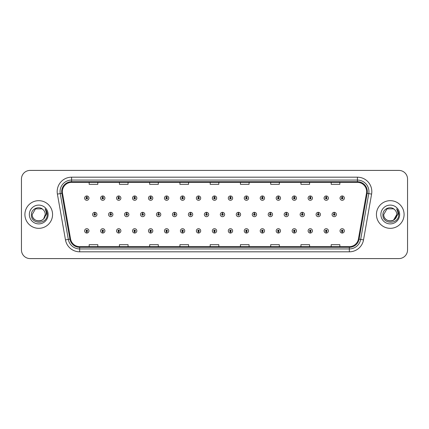 <?xml version="1.0" encoding="UTF-8"?>
<svg xmlns="http://www.w3.org/2000/svg" width="429" height="429" viewBox="0 0 429 429"><rect width="100%" height="100%" fill="white"/><g stroke="black" fill="none" stroke-linecap="round" stroke-linejoin="round"><path stroke-width="0.64" d="M102.729 231.585L102.665 233.027A2.161 2.161 0 0 0 102.858 233.027L102.794 231.585A0.719 0.719 0 0 0 103.48 230.866A0.719 0.719 0 0 0 102.762 230.148A0.719 0.719 0 0 0 102.043 230.866A0.719 0.719 0 0 0 102.729 231.585L102.751 231.156A0.29 0.29 0 0 1 102.472 230.866A0.29 0.29 0 0 1 102.762 230.577A0.29 0.29 0 0 1 103.051 230.866A0.29 0.29 0 0 1 102.772 231.156L102.794 231.585M118.694 231.585L118.629 233.027A2.161 2.161 0 0 0 118.817 233.027L118.758 231.585A0.719 0.719 0 0 0 119.444 230.866A0.719 0.719 0 0 0 118.726 230.148A0.719 0.719 0 0 0 118.002 230.866A0.719 0.719 0 0 0 118.694 231.585L118.71 231.156A0.29 0.29 0 0 1 118.436 230.866A0.29 0.29 0 0 1 118.726 230.577A0.29 0.29 0 0 1 119.01 230.866A0.29 0.29 0 0 1 118.736 231.156L118.758 231.585M134.658 231.585L134.593 233.027A2.161 2.161 0 0 0 134.781 233.027L134.717 231.585A0.719 0.719 0 0 0 135.408 230.866A0.719 0.719 0 0 0 134.685 230.148A0.719 0.719 0 0 0 133.966 230.866A0.719 0.719 0 0 0 134.658 231.585L134.674 231.156A0.29 0.29 0 0 1 134.4 230.866A0.29 0.29 0 0 1 134.685 230.577A0.29 0.29 0 0 1 134.974 230.866A0.29 0.29 0 0 1 134.701 231.156L134.717 231.585M150.617 231.585L150.558 233.027A2.161 2.161 0 0 0 150.745 233.027L150.681 231.585A0.719 0.719 0 0 0 151.367 230.866A0.719 0.719 0 0 0 150.649 230.148A0.719 0.719 0 0 0 149.93 230.866A0.719 0.719 0 0 0 150.617 231.585L150.638 231.156A0.29 0.29 0 0 1 150.359 230.866A0.29 0.29 0 0 1 150.649 230.577A0.29 0.29 0 0 1 150.938 230.866A0.29 0.29 0 0 1 150.659 231.156L150.681 231.585M166.581 231.585L166.516 233.027A2.161 2.161 0 0 0 166.704 233.027L166.645 231.585A0.719 0.719 0 0 0 167.331 230.866A0.719 0.719 0 0 0 166.613 230.148A0.719 0.719 0 0 0 165.894 230.866A0.719 0.719 0 0 0 166.581 231.585L166.602 231.156A0.29 0.29 0 0 1 166.323 230.866A0.29 0.29 0 0 1 166.613 230.577A0.29 0.29 0 0 1 166.902 230.866A0.29 0.29 0 0 1 166.624 231.156L166.645 231.585M182.545 231.585L182.481 233.027A2.161 2.161 0 0 0 182.668 233.027L182.604 231.585A0.719 0.719 0 0 0 183.296 230.866A0.719 0.719 0 0 0 182.577 230.148A0.719 0.719 0 0 0 181.853 230.866A0.719 0.719 0 0 0 182.545 231.585L182.561 231.156A0.29 0.29 0 0 1 182.287 230.866A0.29 0.29 0 0 1 182.577 230.577A0.29 0.29 0 0 1 182.861 230.866A0.29 0.29 0 0 1 182.588 231.156L182.604 231.585M198.504 231.585L198.445 233.027A2.161 2.161 0 0 0 198.632 233.027L198.568 231.585A0.719 0.719 0 0 0 199.26 230.866A0.719 0.719 0 0 0 198.536 230.148A0.719 0.719 0 0 0 197.817 230.866A0.719 0.719 0 0 0 198.504 231.585L198.525 231.156A0.29 0.29 0 0 1 198.252 230.866A0.29 0.29 0 0 1 198.536 230.577A0.29 0.29 0 0 1 198.825 230.866A0.29 0.29 0 0 1 198.552 231.156L198.568 231.585M214.468 231.585L214.403 233.027A2.161 2.161 0 0 0 214.597 233.027L214.532 231.585A0.719 0.719 0 0 0 215.219 230.866A0.719 0.719 0 0 0 214.5 230.148A0.719 0.719 0 0 0 213.781 230.866A0.719 0.719 0 0 0 214.468 231.585L214.489 231.156A0.29 0.29 0 0 1 214.21 230.866A0.29 0.29 0 0 1 214.5 230.577A0.29 0.29 0 0 1 214.79 230.866A0.29 0.29 0 0 1 214.511 231.156L214.532 231.585M230.432 231.585L230.368 233.027A2.161 2.161 0 0 0 230.555 233.027L230.496 231.585A0.719 0.719 0 0 0 231.183 230.866A0.719 0.719 0 0 0 230.464 230.148A0.719 0.719 0 0 0 229.74 230.866A0.719 0.719 0 0 0 230.432 231.585L230.448 231.156A0.29 0.29 0 0 1 230.175 230.866A0.29 0.29 0 0 1 230.464 230.577A0.29 0.29 0 0 1 230.748 230.866A0.29 0.29 0 0 1 230.475 231.156L230.496 231.585M246.396 231.585L246.332 233.027A2.161 2.161 0 0 0 246.519 233.027L246.455 231.585A0.719 0.719 0 0 0 247.147 230.866A0.719 0.719 0 0 0 246.423 230.148A0.719 0.719 0 0 0 245.704 230.866A0.719 0.719 0 0 0 246.396 231.585L246.412 231.156A0.29 0.29 0 0 1 246.139 230.866A0.29 0.29 0 0 1 246.423 230.577A0.29 0.29 0 0 1 246.713 230.866A0.29 0.29 0 0 1 246.439 231.156L246.455 231.585M262.355 231.585L262.296 233.027A2.161 2.161 0 0 0 262.484 233.027L262.419 231.585A0.719 0.719 0 0 0 263.106 230.866A0.719 0.719 0 0 0 262.387 230.148A0.719 0.719 0 0 0 261.669 230.866A0.719 0.719 0 0 0 262.355 231.585L262.376 231.156A0.29 0.29 0 0 1 262.098 230.866A0.29 0.29 0 0 1 262.387 230.577A0.29 0.29 0 0 1 262.677 230.866A0.29 0.29 0 0 1 262.398 231.156L262.419 231.585M278.319 231.585L278.255 233.027A2.161 2.161 0 0 0 278.442 233.027L278.383 231.585A0.719 0.719 0 0 0 279.07 230.866A0.719 0.719 0 0 0 278.351 230.148A0.719 0.719 0 0 0 277.633 230.866A0.719 0.719 0 0 0 278.319 231.585L278.341 231.156A0.29 0.29 0 0 1 278.062 230.866A0.29 0.29 0 0 1 278.351 230.577A0.29 0.29 0 0 1 278.641 230.866A0.29 0.29 0 0 1 278.362 231.156L278.383 231.585M294.283 231.585L294.219 233.027A2.161 2.161 0 0 0 294.407 233.027L294.342 231.585A0.719 0.719 0 0 0 295.034 230.866A0.719 0.719 0 0 0 294.315 230.148A0.719 0.719 0 0 0 293.592 230.866A0.719 0.719 0 0 0 294.283 231.585L294.299 231.156A0.29 0.29 0 0 1 294.026 230.866A0.29 0.29 0 0 1 294.315 230.577A0.29 0.29 0 0 1 294.6 230.866A0.29 0.29 0 0 1 294.326 231.156L294.342 231.585M310.242 231.585L310.183 233.027A2.161 2.161 0 0 0 310.371 233.027L310.306 231.585A0.719 0.719 0 0 0 310.998 230.866A0.719 0.719 0 0 0 310.274 230.148A0.719 0.719 0 0 0 309.556 230.866A0.719 0.719 0 0 0 310.242 231.585L310.264 231.156A0.29 0.29 0 0 1 309.99 230.866A0.29 0.29 0 0 1 310.274 230.577A0.29 0.29 0 0 1 310.564 230.866A0.29 0.29 0 0 1 310.29 231.156L310.306 231.585M326.206 231.585L326.142 233.027A2.161 2.161 0 0 0 326.335 233.027L326.271 231.585A0.719 0.719 0 0 0 326.957 230.866A0.719 0.719 0 0 0 326.238 230.148A0.719 0.719 0 0 0 325.52 230.866A0.719 0.719 0 0 0 326.206 231.585L326.228 231.156A0.29 0.29 0 0 1 325.949 230.866A0.29 0.29 0 0 1 326.238 230.577A0.29 0.29 0 0 1 326.528 230.866A0.29 0.29 0 0 1 326.249 231.156L326.271 231.585M342.17 231.585L342.106 233.027A2.161 2.161 0 0 0 342.294 233.027L342.235 231.585A0.719 0.719 0 0 0 342.921 230.866A0.719 0.719 0 0 0 342.203 230.148A0.719 0.719 0 0 0 341.479 230.866A0.719 0.719 0 0 0 342.17 231.585L342.186 231.156A0.29 0.29 0 0 1 341.913 230.866A0.29 0.29 0 0 1 342.203 230.577A0.29 0.29 0 0 1 342.487 230.866A0.29 0.29 0 0 1 342.213 231.156L342.235 231.585M86.765 231.585L86.706 233.027A2.161 2.161 0 0 0 86.894 233.027L86.83 231.585A0.719 0.719 0 0 0 87.521 230.866A0.719 0.719 0 0 0 86.797 230.148A0.719 0.719 0 0 0 86.079 230.866A0.719 0.719 0 0 0 86.765 231.585L86.787 231.156A0.29 0.29 0 0 1 86.513 230.866A0.29 0.29 0 0 1 86.797 230.577A0.29 0.29 0 0 1 87.087 230.866A0.29 0.29 0 0 1 86.814 231.156L86.83 231.585M110.773 213.781L110.838 212.339A2.161 2.161 0 0 0 110.65 212.339L110.709 213.781A0.719 0.719 0 0 0 110.022 214.5A0.719 0.719 0 0 0 110.741 215.219A0.719 0.719 0 0 0 111.465 214.5A0.719 0.719 0 0 0 110.773 213.781L110.757 214.21A0.29 0.29 0 0 1 111.031 214.5A0.29 0.29 0 0 1 110.741 214.79A0.29 0.29 0 0 1 110.457 214.5A0.29 0.29 0 0 1 110.73 214.21L110.709 213.781M126.737 213.781L126.802 212.339A2.161 2.161 0 0 0 126.609 212.339L126.673 213.781A0.719 0.719 0 0 0 125.987 214.5A0.719 0.719 0 0 0 126.705 215.219A0.719 0.719 0 0 0 127.424 214.5A0.719 0.719 0 0 0 126.737 213.781L126.716 214.21A0.29 0.29 0 0 1 126.995 214.5A0.29 0.29 0 0 1 126.705 214.79A0.29 0.29 0 0 1 126.416 214.5A0.29 0.29 0 0 1 126.694 214.21L126.673 213.781M142.701 213.781L142.76 212.339A2.161 2.161 0 0 0 142.573 212.339L142.637 213.781A0.719 0.719 0 0 0 141.945 214.5A0.719 0.719 0 0 0 142.669 215.219A0.719 0.719 0 0 0 143.388 214.5A0.719 0.719 0 0 0 142.701 213.781L142.68 214.21A0.29 0.29 0 0 1 142.959 214.5A0.29 0.29 0 0 1 142.669 214.79A0.29 0.29 0 0 1 142.38 214.5A0.29 0.29 0 0 1 142.653 214.21L142.637 213.781M158.66 213.781L158.725 212.339A2.161 2.161 0 0 0 158.537 212.339L158.601 213.781A0.719 0.719 0 0 0 157.91 214.5A0.719 0.719 0 0 0 158.628 215.219A0.719 0.719 0 0 0 159.352 214.5A0.719 0.719 0 0 0 158.66 213.781L158.644 214.21A0.29 0.29 0 0 1 158.918 214.5A0.29 0.29 0 0 1 158.628 214.79A0.29 0.29 0 0 1 158.344 214.5A0.29 0.29 0 0 1 158.617 214.21L158.601 213.781M174.624 213.781L174.689 212.339A2.161 2.161 0 0 0 174.501 212.339L174.56 213.781A0.719 0.719 0 0 0 173.874 214.5A0.719 0.719 0 0 0 174.592 215.219A0.719 0.719 0 0 0 175.316 214.5A0.719 0.719 0 0 0 174.624 213.781L174.608 214.21A0.29 0.29 0 0 1 174.882 214.5A0.29 0.29 0 0 1 174.592 214.79A0.29 0.29 0 0 1 174.303 214.5A0.29 0.29 0 0 1 174.582 214.21L174.56 213.781M190.589 213.781L190.653 212.339A2.161 2.161 0 0 0 190.46 212.339L190.524 213.781A0.719 0.719 0 0 0 189.838 214.5A0.719 0.719 0 0 0 190.556 215.219A0.719 0.719 0 0 0 191.275 214.5A0.719 0.719 0 0 0 190.589 213.781L190.567 214.21A0.29 0.29 0 0 1 190.846 214.5A0.29 0.29 0 0 1 190.556 214.79A0.29 0.29 0 0 1 190.267 214.5A0.29 0.29 0 0 1 190.546 214.21L190.524 213.781M206.553 213.781L206.612 212.339A2.161 2.161 0 0 0 206.424 212.339L206.488 213.781A0.719 0.719 0 0 0 205.797 214.5A0.719 0.719 0 0 0 206.521 215.219A0.719 0.719 0 0 0 207.239 214.5A0.719 0.719 0 0 0 206.553 213.781L206.531 214.21A0.29 0.29 0 0 1 206.805 214.5A0.29 0.29 0 0 1 206.521 214.79A0.29 0.29 0 0 1 206.231 214.5A0.29 0.29 0 0 1 206.505 214.21L206.488 213.781M222.512 213.781L222.576 212.339A2.161 2.161 0 0 0 222.388 212.339L222.447 213.781A0.719 0.719 0 0 0 221.761 214.5A0.719 0.719 0 0 0 222.479 215.219A0.719 0.719 0 0 0 223.203 214.5A0.719 0.719 0 0 0 222.512 213.781L222.495 214.21A0.29 0.29 0 0 1 222.769 214.5A0.29 0.29 0 0 1 222.479 214.79A0.29 0.29 0 0 1 222.195 214.5A0.29 0.29 0 0 1 222.469 214.21L222.447 213.781M238.476 213.781L238.54 212.339A2.161 2.161 0 0 0 238.347 212.339L238.411 213.781A0.719 0.719 0 0 0 237.725 214.5A0.719 0.719 0 0 0 238.444 215.219A0.719 0.719 0 0 0 239.162 214.5A0.719 0.719 0 0 0 238.476 213.781L238.454 214.21A0.29 0.29 0 0 1 238.733 214.5A0.29 0.29 0 0 1 238.444 214.79A0.29 0.29 0 0 1 238.154 214.5A0.29 0.29 0 0 1 238.433 214.21L238.411 213.781M254.44 213.781L254.499 212.339A2.161 2.161 0 0 0 254.311 212.339L254.376 213.781A0.719 0.719 0 0 0 253.684 214.5A0.719 0.719 0 0 0 254.408 215.219A0.719 0.719 0 0 0 255.126 214.5A0.719 0.719 0 0 0 254.44 213.781L254.418 214.21A0.29 0.29 0 0 1 254.697 214.5A0.29 0.29 0 0 1 254.408 214.79A0.29 0.29 0 0 1 254.118 214.5A0.29 0.29 0 0 1 254.392 214.21L254.376 213.781M270.399 213.781L270.463 212.339A2.161 2.161 0 0 0 270.275 212.339L270.34 213.781A0.719 0.719 0 0 0 269.648 214.5A0.719 0.719 0 0 0 270.372 215.219A0.719 0.719 0 0 0 271.09 214.5A0.719 0.719 0 0 0 270.399 213.781L270.383 214.21A0.29 0.29 0 0 1 270.656 214.5A0.29 0.29 0 0 1 270.372 214.79A0.29 0.29 0 0 1 270.082 214.5A0.29 0.29 0 0 1 270.356 214.21L270.34 213.781M286.363 213.781L286.427 212.339A2.161 2.161 0 0 0 286.24 212.339L286.299 213.781A0.719 0.719 0 0 0 285.612 214.5A0.719 0.719 0 0 0 286.331 215.219A0.719 0.719 0 0 0 287.055 214.5A0.719 0.719 0 0 0 286.363 213.781L286.347 214.21A0.29 0.29 0 0 1 286.62 214.5A0.29 0.29 0 0 1 286.331 214.79A0.29 0.29 0 0 1 286.041 214.5A0.29 0.29 0 0 1 286.32 214.21L286.299 213.781M302.327 213.781L302.391 212.339A2.161 2.161 0 0 0 302.198 212.339L302.263 213.781A0.719 0.719 0 0 0 301.576 214.5A0.719 0.719 0 0 0 302.295 215.219A0.719 0.719 0 0 0 303.013 214.5A0.719 0.719 0 0 0 302.327 213.781L302.306 214.21A0.29 0.29 0 0 1 302.584 214.5A0.29 0.29 0 0 1 302.295 214.79A0.29 0.29 0 0 1 302.005 214.5A0.29 0.29 0 0 1 302.284 214.21L302.263 213.781M318.291 213.781L318.35 212.339A2.161 2.161 0 0 0 318.162 212.339L318.227 213.781A0.719 0.719 0 0 0 317.535 214.5A0.719 0.719 0 0 0 318.259 215.219A0.719 0.719 0 0 0 318.978 214.5A0.719 0.719 0 0 0 318.291 213.781L318.27 214.21A0.29 0.29 0 0 1 318.543 214.5A0.29 0.29 0 0 1 318.259 214.79A0.29 0.29 0 0 1 317.969 214.5A0.29 0.29 0 0 1 318.243 214.21L318.227 213.781M334.25 213.781L334.314 212.339A2.161 2.161 0 0 0 334.127 212.339L334.191 213.781A0.719 0.719 0 0 0 333.499 214.5A0.719 0.719 0 0 0 334.218 215.219A0.719 0.719 0 0 0 334.942 214.5A0.719 0.719 0 0 0 334.25 213.781L334.234 214.21A0.29 0.29 0 0 1 334.507 214.5A0.29 0.29 0 0 1 334.218 214.79A0.29 0.29 0 0 1 333.934 214.5A0.29 0.29 0 0 1 334.207 214.21L334.191 213.781M94.809 213.781L94.873 212.339A2.161 2.161 0 0 0 94.686 212.339L94.75 213.781A0.719 0.719 0 0 0 94.058 214.5A0.719 0.719 0 0 0 94.782 215.219A0.719 0.719 0 0 0 95.501 214.5A0.719 0.719 0 0 0 94.809 213.781L94.793 214.21A0.29 0.29 0 0 1 95.066 214.5A0.29 0.29 0 0 1 94.782 214.79A0.29 0.29 0 0 1 94.493 214.5A0.29 0.29 0 0 1 94.766 214.21L94.75 213.781M102.794 197.415L102.858 195.973A2.161 2.161 0 0 0 102.665 195.973L102.729 197.415A0.719 0.719 0 0 0 102.043 198.134A0.719 0.719 0 0 0 102.762 198.852A0.719 0.719 0 0 0 103.48 198.134A0.719 0.719 0 0 0 102.794 197.415L102.772 197.844A0.29 0.29 0 0 1 103.051 198.134A0.29 0.29 0 0 1 102.762 198.423A0.29 0.29 0 0 1 102.472 198.134A0.29 0.29 0 0 1 102.751 197.844L102.729 197.415M118.758 197.415L118.817 195.973A2.161 2.161 0 0 0 118.629 195.973L118.694 197.415A0.719 0.719 0 0 0 118.002 198.134A0.719 0.719 0 0 0 118.726 198.852A0.719 0.719 0 0 0 119.444 198.134A0.719 0.719 0 0 0 118.758 197.415L118.736 197.844A0.29 0.29 0 0 1 119.01 198.134A0.29 0.29 0 0 1 118.726 198.423A0.29 0.29 0 0 1 118.436 198.134A0.29 0.29 0 0 1 118.71 197.844L118.694 197.415M134.717 197.415L134.781 195.973A2.161 2.161 0 0 0 134.593 195.973L134.658 197.415A0.719 0.719 0 0 0 133.966 198.134A0.719 0.719 0 0 0 134.685 198.852A0.719 0.719 0 0 0 135.408 198.134A0.719 0.719 0 0 0 134.717 197.415L134.701 197.844A0.29 0.29 0 0 1 134.974 198.134A0.29 0.29 0 0 1 134.685 198.423A0.29 0.29 0 0 1 134.4 198.134A0.29 0.29 0 0 1 134.674 197.844L134.658 197.415M150.681 197.415L150.745 195.973A2.161 2.161 0 0 0 150.558 195.973L150.617 197.415A0.719 0.719 0 0 0 149.93 198.134A0.719 0.719 0 0 0 150.649 198.852A0.719 0.719 0 0 0 151.367 198.134A0.719 0.719 0 0 0 150.681 197.415L150.659 197.844A0.29 0.29 0 0 1 150.938 198.134A0.29 0.29 0 0 1 150.649 198.423A0.29 0.29 0 0 1 150.359 198.134A0.29 0.29 0 0 1 150.638 197.844L150.617 197.415M166.645 197.415L166.704 195.973A2.161 2.161 0 0 0 166.516 195.973L166.581 197.415A0.719 0.719 0 0 0 165.894 198.134A0.719 0.719 0 0 0 166.613 198.852A0.719 0.719 0 0 0 167.331 198.134A0.719 0.719 0 0 0 166.645 197.415L166.624 197.844A0.29 0.29 0 0 1 166.902 198.134A0.29 0.29 0 0 1 166.613 198.423A0.29 0.29 0 0 1 166.323 198.134A0.29 0.29 0 0 1 166.602 197.844L166.581 197.415M182.604 197.415L182.668 195.973A2.161 2.161 0 0 0 182.481 195.973L182.545 197.415A0.719 0.719 0 0 0 181.853 198.134A0.719 0.719 0 0 0 182.577 198.852A0.719 0.719 0 0 0 183.296 198.134A0.719 0.719 0 0 0 182.604 197.415L182.588 197.844A0.29 0.29 0 0 1 182.861 198.134A0.29 0.29 0 0 1 182.577 198.423A0.29 0.29 0 0 1 182.287 198.134A0.29 0.29 0 0 1 182.561 197.844L182.545 197.415M198.568 197.415L198.632 195.973A2.161 2.161 0 0 0 198.445 195.973L198.504 197.415A0.719 0.719 0 0 0 197.817 198.134A0.719 0.719 0 0 0 198.536 198.852A0.719 0.719 0 0 0 199.26 198.134A0.719 0.719 0 0 0 198.568 197.415L198.552 197.844A0.29 0.29 0 0 1 198.825 198.134A0.29 0.29 0 0 1 198.536 198.423A0.29 0.29 0 0 1 198.252 198.134A0.29 0.29 0 0 1 198.525 197.844L198.504 197.415M214.532 197.415L214.597 195.973A2.161 2.161 0 0 0 214.403 195.973L214.468 197.415A0.719 0.719 0 0 0 213.781 198.134A0.719 0.719 0 0 0 214.5 198.852A0.719 0.719 0 0 0 215.219 198.134A0.719 0.719 0 0 0 214.532 197.415L214.511 197.844A0.29 0.29 0 0 1 214.79 198.134A0.29 0.29 0 0 1 214.5 198.423A0.29 0.29 0 0 1 214.21 198.134A0.29 0.29 0 0 1 214.489 197.844L214.468 197.415M230.496 197.415L230.555 195.973A2.161 2.161 0 0 0 230.368 195.973L230.432 197.415A0.719 0.719 0 0 0 229.74 198.134A0.719 0.719 0 0 0 230.464 198.852A0.719 0.719 0 0 0 231.183 198.134A0.719 0.719 0 0 0 230.496 197.415L230.475 197.844A0.29 0.29 0 0 1 230.748 198.134A0.29 0.29 0 0 1 230.464 198.423A0.29 0.29 0 0 1 230.175 198.134A0.29 0.29 0 0 1 230.448 197.844L230.432 197.415M246.455 197.415L246.519 195.973A2.161 2.161 0 0 0 246.332 195.973L246.396 197.415A0.719 0.719 0 0 0 245.704 198.134A0.719 0.719 0 0 0 246.423 198.852A0.719 0.719 0 0 0 247.147 198.134A0.719 0.719 0 0 0 246.455 197.415L246.439 197.844A0.29 0.29 0 0 1 246.713 198.134A0.29 0.29 0 0 1 246.423 198.423A0.29 0.29 0 0 1 246.139 198.134A0.29 0.29 0 0 1 246.412 197.844L246.396 197.415M262.419 197.415L262.484 195.973A2.161 2.161 0 0 0 262.296 195.973L262.355 197.415A0.719 0.719 0 0 0 261.669 198.134A0.719 0.719 0 0 0 262.387 198.852A0.719 0.719 0 0 0 263.106 198.134A0.719 0.719 0 0 0 262.419 197.415L262.398 197.844A0.29 0.29 0 0 1 262.677 198.134A0.29 0.29 0 0 1 262.387 198.423A0.29 0.29 0 0 1 262.098 198.134A0.29 0.29 0 0 1 262.376 197.844L262.355 197.415M278.383 197.415L278.442 195.973A2.161 2.161 0 0 0 278.255 195.973L278.319 197.415A0.719 0.719 0 0 0 277.633 198.134A0.719 0.719 0 0 0 278.351 198.852A0.719 0.719 0 0 0 279.07 198.134A0.719 0.719 0 0 0 278.383 197.415L278.362 197.844A0.29 0.29 0 0 1 278.641 198.134A0.29 0.29 0 0 1 278.351 198.423A0.29 0.29 0 0 1 278.062 198.134A0.29 0.29 0 0 1 278.341 197.844L278.319 197.415M294.342 197.415L294.407 195.973A2.161 2.161 0 0 0 294.219 195.973L294.283 197.415A0.719 0.719 0 0 0 293.592 198.134A0.719 0.719 0 0 0 294.315 198.852A0.719 0.719 0 0 0 295.034 198.134A0.719 0.719 0 0 0 294.342 197.415L294.326 197.844A0.29 0.29 0 0 1 294.6 198.134A0.29 0.29 0 0 1 294.315 198.423A0.29 0.29 0 0 1 294.026 198.134A0.29 0.29 0 0 1 294.299 197.844L294.283 197.415M310.306 197.415L310.371 195.973A2.161 2.161 0 0 0 310.183 195.973L310.242 197.415A0.719 0.719 0 0 0 309.556 198.134A0.719 0.719 0 0 0 310.274 198.852A0.719 0.719 0 0 0 310.998 198.134A0.719 0.719 0 0 0 310.306 197.415L310.29 197.844A0.29 0.29 0 0 1 310.564 198.134A0.29 0.29 0 0 1 310.274 198.423A0.29 0.29 0 0 1 309.99 198.134A0.29 0.29 0 0 1 310.264 197.844L310.242 197.415M326.271 197.415L326.335 195.973A2.161 2.161 0 0 0 326.142 195.973L326.206 197.415A0.719 0.719 0 0 0 325.52 198.134A0.719 0.719 0 0 0 326.238 198.852A0.719 0.719 0 0 0 326.957 198.134A0.719 0.719 0 0 0 326.271 197.415L326.249 197.844A0.29 0.29 0 0 1 326.528 198.134A0.29 0.29 0 0 1 326.238 198.423A0.29 0.29 0 0 1 325.949 198.134A0.29 0.29 0 0 1 326.228 197.844L326.206 197.415M342.235 197.415L342.294 195.973A2.161 2.161 0 0 0 342.106 195.973L342.17 197.415A0.719 0.719 0 0 0 341.479 198.134A0.719 0.719 0 0 0 342.203 198.852A0.719 0.719 0 0 0 342.921 198.134A0.719 0.719 0 0 0 342.235 197.415L342.213 197.844A0.29 0.29 0 0 1 342.487 198.134A0.29 0.29 0 0 1 342.203 198.423A0.29 0.29 0 0 1 341.913 198.134A0.29 0.29 0 0 1 342.186 197.844L342.17 197.415M86.83 197.415L86.894 195.973A2.161 2.161 0 0 0 86.706 195.973L86.765 197.415A0.719 0.719 0 0 0 86.079 198.134A0.719 0.719 0 0 0 86.797 198.852A0.719 0.719 0 0 0 87.521 198.134A0.719 0.719 0 0 0 86.83 197.415L86.814 197.844A0.29 0.29 0 0 1 87.087 198.134A0.29 0.29 0 0 1 86.797 198.423A0.29 0.29 0 0 1 86.513 198.134A0.29 0.29 0 0 1 86.787 197.844L86.765 197.415M24.909 214.5A13.83 13.83 0 0 0 38.739 228.33A13.83 13.83 0 0 0 52.569 214.5A13.83 13.83 0 0 0 38.739 200.67A13.83 13.83 0 0 0 24.909 214.5A13.83 13.83 0 0 0 38.739 228.33A13.83 13.83 0 0 0 52.569 214.5A13.83 13.83 0 0 0 38.739 200.67A13.83 13.83 0 0 0 24.909 214.5M376.431 214.5A13.83 13.83 0 0 0 390.261 228.33A13.83 13.83 0 0 0 404.091 214.5A13.83 13.83 0 0 0 390.261 200.67A13.83 13.83 0 0 0 376.431 214.5A13.83 13.83 0 0 0 390.261 228.33A13.83 13.83 0 0 0 404.091 214.5A13.83 13.83 0 0 0 390.261 200.67A13.83 13.83 0 0 0 376.431 214.5M62.366 191.591A9.218 9.218 0 0 1 71.584 182.373L357.416 182.373A9.218 9.218 0 0 1 366.495 193.195L358.419 239.007A9.218 9.218 0 0 1 349.335 246.627L79.665 246.627A9.218 9.218 0 0 1 70.581 239.007L62.505 193.195A9.218 9.218 0 0 1 62.366 191.591M61.685 191.591A9.899 9.899 0 0 0 61.835 193.313L69.916 239.125A9.899 9.899 0 0 0 79.665 247.308L349.335 247.308A9.899 9.899 0 0 0 359.084 239.125L367.165 193.313A9.899 9.899 0 0 0 357.416 181.692L71.584 181.692A9.899 9.899 0 0 0 61.685 191.591M57.4 194.096A14.409 14.409 0 0 1 71.584 177.188L357.416 177.188A14.409 14.409 0 0 1 371.6 194.096L363.524 239.908A14.409 14.409 0 0 1 349.335 251.812L79.665 251.812A14.409 14.409 0 0 1 65.476 239.908L57.4 194.096L60.237 193.597A11.524 11.524 0 0 1 71.584 180.067L357.416 180.067A11.524 11.524 0 0 1 368.763 193.597L360.687 239.409A11.524 11.524 0 0 1 349.335 248.933L79.665 248.933A11.524 11.524 0 0 1 68.313 239.409L60.237 193.597A11.524 11.524 0 0 1 60.06 191.591M407.55 179.059A8.644 8.644 0 0 0 398.906 170.415L30.094 170.415A8.644 8.644 0 0 0 21.45 179.059L21.45 249.941A8.644 8.644 0 0 0 30.094 258.585L398.906 258.585A8.644 8.644 0 0 0 407.55 249.941L407.55 179.059L407.55 249.941M210.178 182.373L210.178 184.325L218.822 184.325L218.822 182.373M179.923 182.373L179.923 184.325L188.567 184.325L188.567 182.373M149.667 182.373L149.667 184.325L158.312 184.325L158.312 182.373M119.418 182.373L119.418 184.325L128.062 184.325L128.062 182.373M89.162 182.373L89.162 184.325L97.807 184.325L97.807 182.373M240.433 182.373L240.433 184.325L249.077 184.325L249.077 182.373M270.688 182.373L270.688 184.325L279.333 184.325L279.333 182.373M300.938 182.373L300.938 184.325L309.582 184.325L309.582 182.373M331.193 182.373L331.193 184.325L339.838 184.325L339.838 182.373M218.822 246.627L218.822 244.675L210.178 244.675L210.178 246.627M188.567 246.627L188.567 244.675L179.923 244.675L179.923 246.627M158.312 246.627L158.312 244.675L149.667 244.675L149.667 246.627M128.062 246.627L128.062 244.675L119.418 244.675L119.418 246.627M97.807 246.627L97.807 244.675L89.162 244.675L89.162 246.627M249.077 246.627L249.077 244.675L240.433 244.675L240.433 246.627M279.333 246.627L279.333 244.675L270.688 244.675L270.688 246.627M309.582 246.627L309.582 244.675L300.938 244.675L300.938 246.627M339.838 246.627L339.838 244.675L331.193 244.675L331.193 246.627M21.45 179.059L21.45 249.941M398.906 170.415L30.094 170.415M30.094 258.585L398.906 258.585M88.959 198.134A2.161 2.161 0 0 0 86.894 195.973A2.161 2.161 0 0 1 88.959 198.134A2.161 2.161 0 0 1 86.797 200.295A2.161 2.161 0 0 1 84.636 198.134A2.161 2.161 0 0 1 86.706 195.973M96.943 214.5A2.161 2.161 0 0 0 94.873 212.339A2.161 2.161 0 0 1 96.943 214.5A2.161 2.161 0 0 1 94.782 216.661A2.161 2.161 0 0 1 92.621 214.5A2.161 2.161 0 0 1 94.686 212.339M84.636 230.866A2.161 2.161 0 0 0 86.706 233.027A2.161 2.161 0 0 1 84.636 230.866A2.161 2.161 0 0 1 86.797 228.705A2.161 2.161 0 0 1 88.959 230.866A2.161 2.161 0 0 1 86.894 233.027M104.923 198.134A2.161 2.161 0 0 0 102.858 195.973A2.161 2.161 0 0 1 104.923 198.134A2.161 2.161 0 0 1 102.762 200.295A2.161 2.161 0 0 1 100.6 198.134A2.161 2.161 0 0 1 102.665 195.973M120.887 198.134A2.161 2.161 0 0 0 118.817 195.973A2.161 2.161 0 0 1 120.887 198.134A2.161 2.161 0 0 1 118.726 200.295A2.161 2.161 0 0 1 116.565 198.134A2.161 2.161 0 0 1 118.629 195.973M136.846 198.134A2.161 2.161 0 0 0 134.781 195.973A2.161 2.161 0 0 1 136.846 198.134A2.161 2.161 0 0 1 134.685 200.295A2.161 2.161 0 0 1 132.523 198.134A2.161 2.161 0 0 1 134.593 195.973L134.642 197.126M152.81 198.134A2.161 2.161 0 0 0 150.745 195.973A2.161 2.161 0 0 1 152.81 198.134A2.161 2.161 0 0 1 150.649 200.295A2.161 2.161 0 0 1 148.488 198.134A2.161 2.161 0 0 1 150.558 195.973L150.606 197.126M112.902 214.5A2.161 2.161 0 0 0 110.838 212.339A2.161 2.161 0 0 1 112.902 214.5A2.161 2.161 0 0 1 110.741 216.661A2.161 2.161 0 0 1 108.58 214.5A2.161 2.161 0 0 1 110.65 212.339M128.866 214.5A2.161 2.161 0 0 0 126.802 212.339A2.161 2.161 0 0 1 128.866 214.5A2.161 2.161 0 0 1 126.705 216.661A2.161 2.161 0 0 1 124.544 214.5A2.161 2.161 0 0 1 126.609 212.339M144.83 214.5A2.161 2.161 0 0 0 142.76 212.339A2.161 2.161 0 0 1 144.83 214.5A2.161 2.161 0 0 1 142.669 216.661A2.161 2.161 0 0 1 140.508 214.5A2.161 2.161 0 0 1 142.573 212.339M43.731 218.683C40.272 223.359 31.885 220.367 32.223 214.5C31.826 222.903 45.651 222.903 45.254 214.5C45.651 222.903 31.826 222.903 32.223 214.5C31.826 222.903 45.651 222.903 45.254 214.5C45.651 222.903 31.826 222.903 32.223 214.5L35.484 208.859L41.994 208.859L43.007 209.577C39.007 205.389 31.312 208.843 31.387 214.5C30.652 224.555 46.954 224.817 47.217 214.988L47.233 214.5C47.206 212.366 46.498 210.489 45.099 208.869C46.16 210.618 46.536 212.494 46.225 214.5L43.731 218.683A6.515 6.515 0 0 0 45.254 214.5C45.651 222.903 31.826 222.903 32.223 214.5L35.484 208.859L41.994 208.859L43.007 209.577L41.994 208.859L35.484 208.859L32.223 214.5L35.484 208.859M45.254 214.5L43.715 218.704L45.254 214.5A6.515 6.515 0 0 0 43.007 209.577L41.994 208.859L35.484 208.859L32.223 214.5M29.344 214.5A9.395 9.395 0 0 0 38.739 223.895A9.395 9.395 0 0 0 48.134 214.5A9.395 9.395 0 0 0 38.739 205.105A9.395 9.395 0 0 0 29.344 214.5M45.163 208.944L47.228 214.747L45.163 208.944M395.254 218.683C391.795 223.359 383.408 220.367 383.746 214.5C383.349 222.903 397.174 222.903 396.777 214.5C397.174 222.903 383.349 222.903 383.746 214.5C383.349 222.903 397.174 222.903 396.777 214.5C397.174 222.903 383.349 222.903 383.746 214.5L387.006 208.859L393.516 208.859L394.53 209.577C390.529 205.389 382.834 208.843 382.909 214.5C382.175 224.555 398.477 224.817 398.745 214.988L398.756 214.5C398.734 212.366 398.021 210.489 396.621 208.869C397.688 210.618 398.058 212.494 397.747 214.5L395.254 218.683A6.515 6.515 0 0 0 396.777 214.5C397.174 222.903 383.349 222.903 383.746 214.5L387.006 208.859M393.516 220.141L396.777 214.5L395.238 218.704L396.777 214.5A6.515 6.515 0 0 0 394.53 209.577L393.516 208.859L387.006 208.859L383.746 214.5L387.006 208.859L393.516 208.859L394.53 209.577L393.516 208.859L387.006 208.859L383.746 214.5L387.006 208.859L393.516 208.859L394.53 209.577M380.866 214.5A9.395 9.395 0 0 0 390.261 223.895A9.395 9.395 0 0 0 399.656 214.5A9.395 9.395 0 0 0 390.261 205.105A9.395 9.395 0 0 0 380.866 214.5M396.686 208.944L398.75 214.747L396.686 208.944M168.774 198.134A2.161 2.161 0 0 0 166.704 195.973A2.161 2.161 0 0 1 168.774 198.134A2.161 2.161 0 0 1 166.613 200.295A2.161 2.161 0 0 1 164.452 198.134A2.161 2.161 0 0 1 166.516 195.973L166.57 197.126M184.738 198.134A2.161 2.161 0 0 0 182.668 195.973A2.161 2.161 0 0 1 184.738 198.134A2.161 2.161 0 0 1 182.577 200.295A2.161 2.161 0 0 1 180.416 198.134A2.161 2.161 0 0 1 182.481 195.973L182.529 197.126M200.697 198.134A2.161 2.161 0 0 0 198.632 195.973A2.161 2.161 0 0 1 200.697 198.134A2.161 2.161 0 0 1 198.536 200.295A2.161 2.161 0 0 1 196.375 198.134A2.161 2.161 0 0 1 198.445 195.973L198.493 197.126M160.789 214.5A2.161 2.161 0 0 0 158.725 212.339A2.161 2.161 0 0 1 160.789 214.5A2.161 2.161 0 0 1 158.628 216.661A2.161 2.161 0 0 1 156.472 214.5A2.161 2.161 0 0 1 158.537 212.339M176.753 214.5A2.161 2.161 0 0 0 174.689 212.339A2.161 2.161 0 0 1 176.753 214.5A2.161 2.161 0 0 1 174.592 216.661A2.161 2.161 0 0 1 172.431 214.5A2.161 2.161 0 0 1 174.501 212.339M192.718 214.5A2.161 2.161 0 0 0 190.653 212.339A2.161 2.161 0 0 1 192.718 214.5A2.161 2.161 0 0 1 190.556 216.661A2.161 2.161 0 0 1 188.395 214.5A2.161 2.161 0 0 1 190.46 212.339M216.661 198.134A2.161 2.161 0 0 0 214.597 195.973A2.161 2.161 0 0 1 216.661 198.134A2.161 2.161 0 0 1 214.5 200.295A2.161 2.161 0 0 1 212.339 198.134A2.161 2.161 0 0 1 214.403 195.973L214.457 197.126M232.625 198.134A2.161 2.161 0 0 0 230.555 195.973A2.161 2.161 0 0 1 232.625 198.134A2.161 2.161 0 0 1 230.464 200.295A2.161 2.161 0 0 1 228.303 198.134A2.161 2.161 0 0 1 230.368 195.973M248.584 198.134A2.161 2.161 0 0 0 246.519 195.973A2.161 2.161 0 0 1 248.584 198.134A2.161 2.161 0 0 1 246.423 200.295A2.161 2.161 0 0 1 244.262 198.134A2.161 2.161 0 0 1 246.332 195.973M264.548 198.134A2.161 2.161 0 0 0 262.484 195.973A2.161 2.161 0 0 1 264.548 198.134A2.161 2.161 0 0 1 262.387 200.295A2.161 2.161 0 0 1 260.226 198.134A2.161 2.161 0 0 1 262.296 195.973M280.512 198.134A2.161 2.161 0 0 0 278.442 195.973A2.161 2.161 0 0 1 280.512 198.134A2.161 2.161 0 0 1 278.351 200.295A2.161 2.161 0 0 1 276.19 198.134A2.161 2.161 0 0 1 278.255 195.973M208.682 214.5A2.161 2.161 0 0 0 206.612 212.339A2.161 2.161 0 0 1 208.682 214.5A2.161 2.161 0 0 1 206.521 216.661A2.161 2.161 0 0 1 204.36 214.5A2.161 2.161 0 0 1 206.424 212.339M224.64 214.5A2.161 2.161 0 0 0 222.576 212.339A2.161 2.161 0 0 1 224.64 214.5A2.161 2.161 0 0 1 222.479 216.661A2.161 2.161 0 0 1 220.318 214.5A2.161 2.161 0 0 1 222.388 212.339M240.605 214.5A2.161 2.161 0 0 0 238.54 212.339A2.161 2.161 0 0 1 240.605 214.5A2.161 2.161 0 0 1 238.444 216.661A2.161 2.161 0 0 1 236.282 214.5A2.161 2.161 0 0 1 238.347 212.339M256.569 214.5A2.161 2.161 0 0 0 254.499 212.339A2.161 2.161 0 0 1 256.569 214.5A2.161 2.161 0 0 1 254.408 216.661A2.161 2.161 0 0 1 252.247 214.5A2.161 2.161 0 0 1 254.311 212.339M272.528 214.5A2.161 2.161 0 0 0 270.463 212.339A2.161 2.161 0 0 1 272.528 214.5A2.161 2.161 0 0 1 270.372 216.661A2.161 2.161 0 0 1 268.211 214.5A2.161 2.161 0 0 1 270.275 212.339M296.477 198.134A2.161 2.161 0 0 0 294.407 195.973A2.161 2.161 0 0 1 296.477 198.134A2.161 2.161 0 0 1 294.315 200.295A2.161 2.161 0 0 1 292.154 198.134A2.161 2.161 0 0 1 294.219 195.973M312.435 198.134A2.161 2.161 0 0 0 310.371 195.973A2.161 2.161 0 0 1 312.435 198.134A2.161 2.161 0 0 1 310.274 200.295A2.161 2.161 0 0 1 308.113 198.134A2.161 2.161 0 0 1 310.183 195.973M328.399 198.134A2.161 2.161 0 0 0 326.335 195.973A2.161 2.161 0 0 1 328.399 198.134A2.161 2.161 0 0 1 326.238 200.295A2.161 2.161 0 0 1 324.077 198.134A2.161 2.161 0 0 1 326.142 195.973M344.364 198.134A2.161 2.161 0 0 0 342.294 195.973A2.161 2.161 0 0 1 344.364 198.134A2.161 2.161 0 0 1 342.203 200.295A2.161 2.161 0 0 1 340.041 198.134A2.161 2.161 0 0 1 342.106 195.973M288.492 214.5A2.161 2.161 0 0 0 286.427 212.339A2.161 2.161 0 0 1 288.492 214.5A2.161 2.161 0 0 1 286.331 216.661A2.161 2.161 0 0 1 284.17 214.5A2.161 2.161 0 0 1 286.24 212.339M304.456 214.5A2.161 2.161 0 0 0 302.391 212.339A2.161 2.161 0 0 1 304.456 214.5A2.161 2.161 0 0 1 302.295 216.661A2.161 2.161 0 0 1 300.134 214.5A2.161 2.161 0 0 1 302.198 212.339M320.42 214.5A2.161 2.161 0 0 0 318.35 212.339A2.161 2.161 0 0 1 320.42 214.5A2.161 2.161 0 0 1 318.259 216.661A2.161 2.161 0 0 1 316.098 214.5A2.161 2.161 0 0 1 318.162 212.339M336.379 214.5A2.161 2.161 0 0 0 334.314 212.339A2.161 2.161 0 0 1 336.379 214.5A2.161 2.161 0 0 1 334.218 216.661A2.161 2.161 0 0 1 332.057 214.5A2.161 2.161 0 0 1 334.127 212.339M100.6 230.866A2.161 2.161 0 0 0 102.665 233.027A2.161 2.161 0 0 1 100.6 230.866A2.161 2.161 0 0 1 102.762 228.705A2.161 2.161 0 0 1 104.923 230.866A2.161 2.161 0 0 1 102.858 233.027M116.565 230.866A2.161 2.161 0 0 0 118.629 233.027A2.161 2.161 0 0 1 116.565 230.866A2.161 2.161 0 0 1 118.726 228.705A2.161 2.161 0 0 1 120.887 230.866A2.161 2.161 0 0 1 118.817 233.027M132.523 230.866A2.161 2.161 0 0 0 134.593 233.027A2.161 2.161 0 0 1 132.523 230.866A2.161 2.161 0 0 1 134.685 228.705A2.161 2.161 0 0 1 136.846 230.866A2.161 2.161 0 0 1 134.781 233.027M148.488 230.866A2.161 2.161 0 0 0 150.558 233.027A2.161 2.161 0 0 1 148.488 230.866A2.161 2.161 0 0 1 150.649 228.705A2.161 2.161 0 0 1 152.81 230.866A2.161 2.161 0 0 1 150.745 233.027M164.452 230.866A2.161 2.161 0 0 0 166.516 233.027A2.161 2.161 0 0 1 164.452 230.866A2.161 2.161 0 0 1 166.613 228.705A2.161 2.161 0 0 1 168.774 230.866A2.161 2.161 0 0 1 166.704 233.027M180.416 230.866A2.161 2.161 0 0 0 182.481 233.027A2.161 2.161 0 0 1 180.416 230.866A2.161 2.161 0 0 1 182.577 228.705A2.161 2.161 0 0 1 184.738 230.866A2.161 2.161 0 0 1 182.668 233.027M196.375 230.866A2.161 2.161 0 0 0 198.445 233.027A2.161 2.161 0 0 1 196.375 230.866A2.161 2.161 0 0 1 198.536 228.705A2.161 2.161 0 0 1 200.697 230.866A2.161 2.161 0 0 1 198.632 233.027M212.339 230.866A2.161 2.161 0 0 0 214.403 233.027A2.161 2.161 0 0 1 212.339 230.866A2.161 2.161 0 0 1 214.5 228.705A2.161 2.161 0 0 1 216.661 230.866A2.161 2.161 0 0 1 214.597 233.027M228.303 230.866A2.161 2.161 0 0 0 230.368 233.027A2.161 2.161 0 0 1 228.303 230.866A2.161 2.161 0 0 1 230.464 228.705A2.161 2.161 0 0 1 232.625 230.866A2.161 2.161 0 0 1 230.555 233.027M244.262 230.866A2.161 2.161 0 0 0 246.332 233.027A2.161 2.161 0 0 1 244.262 230.866A2.161 2.161 0 0 1 246.423 228.705A2.161 2.161 0 0 1 248.584 230.866A2.161 2.161 0 0 1 246.519 233.027M260.226 230.866A2.161 2.161 0 0 0 262.296 233.027A2.161 2.161 0 0 1 260.226 230.866A2.161 2.161 0 0 1 262.387 228.705A2.161 2.161 0 0 1 264.548 230.866A2.161 2.161 0 0 1 262.484 233.027M276.19 230.866A2.161 2.161 0 0 0 278.255 233.027A2.161 2.161 0 0 1 276.19 230.866A2.161 2.161 0 0 1 278.351 228.705A2.161 2.161 0 0 1 280.512 230.866A2.161 2.161 0 0 1 278.442 233.027M292.154 230.866A2.161 2.161 0 0 0 294.219 233.027A2.161 2.161 0 0 1 292.154 230.866A2.161 2.161 0 0 1 294.315 228.705A2.161 2.161 0 0 1 296.477 230.866A2.161 2.161 0 0 1 294.407 233.027M308.113 230.866A2.161 2.161 0 0 0 310.183 233.027A2.161 2.161 0 0 1 308.113 230.866A2.161 2.161 0 0 1 310.274 228.705A2.161 2.161 0 0 1 312.435 230.866A2.161 2.161 0 0 1 310.371 233.027M324.077 230.866A2.161 2.161 0 0 0 326.142 233.027A2.161 2.161 0 0 1 324.077 230.866A2.161 2.161 0 0 1 326.238 228.705A2.161 2.161 0 0 1 328.399 230.866A2.161 2.161 0 0 1 326.335 233.027M340.041 230.866A2.161 2.161 0 0 0 342.106 233.027A2.161 2.161 0 0 1 340.041 230.866A2.161 2.161 0 0 1 342.203 228.705A2.161 2.161 0 0 1 344.364 230.866A2.161 2.161 0 0 1 342.294 233.027M357.416 177.188L357.416 181.692M60.237 193.597L61.835 193.313M79.665 251.812L79.665 247.308M349.335 247.308L349.335 251.812M359.084 239.125L363.524 239.908M65.476 239.908L69.916 239.125M367.165 193.313L371.6 194.096M71.584 177.188L71.584 181.692"/></g></svg>

